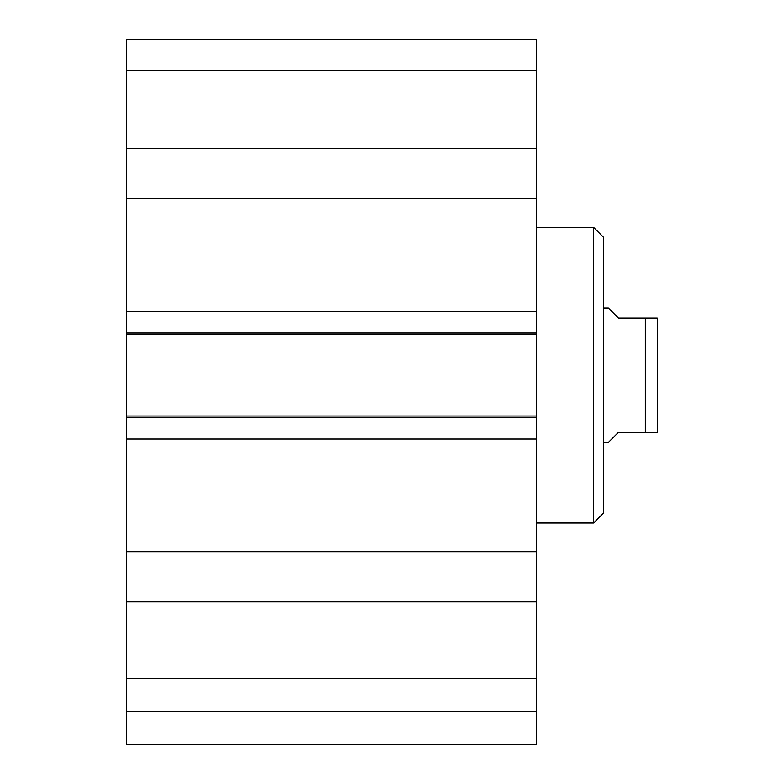 <?xml version="1.0" encoding="UTF-8"?>
<svg xmlns="http://www.w3.org/2000/svg" width="784" height="784" viewBox="0 0 784 784"><rect width="100%" height="100%" fill="white"/><g stroke="black" fill="none" stroke-linecap="round" stroke-linejoin="round"><path stroke-width="1.18" d="M126.557 711.196L126.557 744.8L536.481 744.8L536.481 601.906L126.557 601.906L126.557 711.196L536.481 711.196M126.557 601.906L126.557 148.49L536.481 148.49L536.481 39.2L126.557 39.2L126.557 148.49M536.481 148.49L536.481 601.906M536.481 334.376L126.557 334.376M536.481 311.356L126.557 311.356M536.481 198.666L126.557 198.666M536.481 551.73L126.557 551.73M536.481 439.04L126.557 439.04M536.481 416.02L126.557 416.02M126.557 70.472L536.481 70.472M126.557 678.395L536.481 678.395M603.68 442.401L608.384 442.401L618.468 432.317L645.34 432.317L645.34 318.079L657.266 318.079L618.468 318.079L608.384 308.004L603.68 308.004M645.34 432.317L657.266 432.317L645.34 432.317M657.266 318.079L657.266 432.317M536.481 227.36L593.596 227.36L593.596 523.036L536.481 523.036M593.596 227.36L603.68 237.444L603.68 512.961L593.596 523.036M536.481 333.033L126.557 333.033M536.481 417.372L126.557 417.372"/></g></svg>
